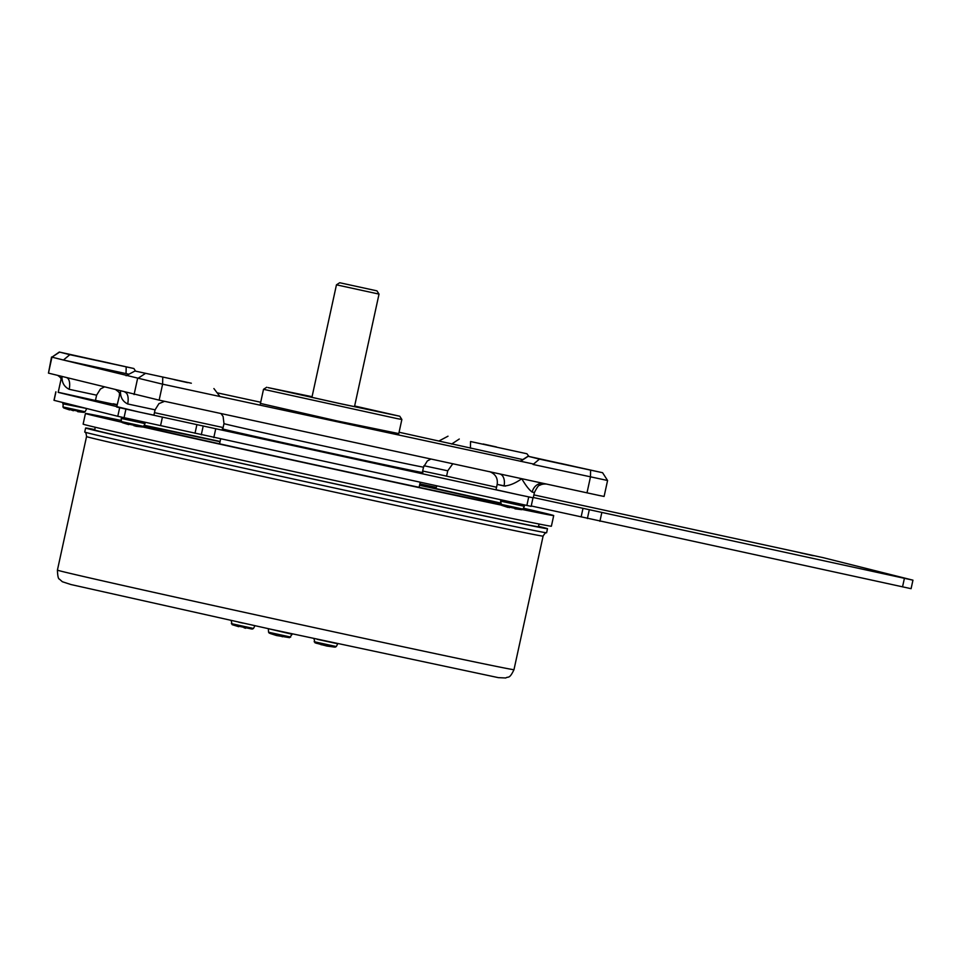 <?xml version="1.0" encoding="UTF-8"?>
<svg xmlns="http://www.w3.org/2000/svg" width="961" height="961" viewBox="0 0 961 961"><rect width="100%" height="100%" fill="white"/><g stroke="black" fill="none" stroke-linecap="round" stroke-linejoin="round"><path stroke-width="1.44" d="M76.508 410.479L77.793 411.704L82.622 412.173L65.889 408.545L69.576 409.927L63.726 407.969L62.933 406.935L63.414 402.671M77.793 411.704L83.919 412.365L63.726 407.969M73.613 409.83L73.48 410.719M70.321 409.662L73.252 410.695M81.949 412.065L79.607 411.572M69.576 409.927L71.258 409.338M519.865 509.426L506.591 506.531L507.949 507.396L509.426 506.759M507.949 507.396L502.459 505.606M514.952 508.813L521.042 509.618M508.189 507.3L510.988 507.372M509.378 507.672L510.351 506.94M282.246 636.723L281.333 635.593M277.681 634.825L276.444 635.509L270.413 633.575M270.449 633.623L289.549 637.66L276.444 635.509M282.282 636.783L281.405 635.629M128.918 374.225L63.426 360.027L162.613 384.172L533.067 463.935M522.796 459.586L399.079 432.246M260.695 402.251L217.126 392.809M398.791 433.591L336.975 420.906L260.431 403.428M354.633 405.986L399.776 416.233L401.866 419.476L397.205 418.624L263.518 389.313L260.323 403.944M399.776 416.233L339.99 403.632L268.047 387.607L312.061 396.701M354.621 406.047L391.8 414.503L338.993 403.368L275.867 389.301L312.061 396.761M191.335 383.223L134.984 371.018L191.335 383.223M174.337 379.667L187.695 382.658L174.337 379.667M59.306 352.038L51.942 357.156L63.426 360.027L69.829 354.693L59.306 352.038L133.879 368.519L69.829 354.693M51.534 357.036L48.458 373.12L159.142 400.136L599.268 495.492L604.097 496.453L607.58 480.5L533.079 464.463L539.469 459.118L528.009 456.247L602.583 472.716L539.469 459.118M134.984 371.018L126.083 375.727M213.895 388.556L220.009 396.617M97.061 360.315L110.431 363.294L97.061 360.315M470.554 441.531L526.904 453.748L470.554 441.531L470.409 448.234M483.167 443.994L496.537 446.973L483.167 443.994M526.904 453.748L528.934 456.415M448.006 436.198L439.093 440.919M560.443 463.346L573.813 466.337L560.443 463.346M422.672 471.022L446.589 476.127L447.742 470.806L423.933 465.725M505.498 486.11L497.173 484.392L504.032 485.99C509.366 485.737 515.276 483.311 521.763 478.734C525.787 485.581 529.271 490.038 532.202 492.092L534.412 492.512L533.259 497.834L518.291 494.687L532.166 497.642M489.593 471.635C495.492 473.989 498.014 478.242 497.173 484.392L496.008 489.714L518.291 494.687L138.949 412.005L153.916 415.152L155.081 409.83L158.937 403.632L164.583 401.314M60.843 380.256L62.033 376.52C61.756 382.478 64.135 386.742 69.18 389.301L96.605 395.175L95.439 400.497L58.213 392.28M57.66 375.415C60.411 377.168 61.492 378.658 60.915 379.883L58.201 392.376L138.949 412.005L116.677 407.032L120.509 391.163C120.233 397.133 122.612 401.398 127.657 403.956L155.081 409.83M119.32 394.911L119.392 394.539C119.969 393.301 118.888 391.812 116.137 390.07M66.669 377.673A10.895 5.129 -77.5 0 1 69.18 389.301M125.146 392.328A10.895 5.129 -77.5 0 1 127.657 403.956M504.032 485.99A10.895 6.871 102.6 0 0 499.696 473.941M543.854 483.515L543.794 483.503A10.895 9.61 -78.4 0 0 532.202 492.092M95.475 400.353L117.122 404.977M55.846 391.8L53.984 400.317L117.783 416.293L531.145 506.363L532.995 497.858M531.229 505.966L911.088 588.685L912.95 580.168L533.331 497.51M533.896 494.903L822.94 557.608L912.95 580.168M445.496 475.923L496.549 487.251M154.457 412.665L223.12 427.549M117.158 404.785L113.122 403.764L117.206 404.593M800.513 552.875L813.234 555.722L800.513 552.875M878.822 572.492L891.556 575.339L878.822 572.492M422.384 472.38A102.659 0.637 -167.7 0 1 422.9 472.56A102.659 0.637 -167.7 0 1 322.452 451.31A102.659 0.637 -167.7 0 1 222.291 428.822A102.659 0.637 -167.7 0 1 222.832 428.87M376.952 290.859L339.701 282.738L376.952 290.859L379.03 294.102L336.458 284.828L311.905 397.434M538.532 526.34A236.358 1.466 -167.7 0 1 547.494 528.718L546.617 532.754A236.358 1.466 -167.7 0 1 546.581 532.766A236.358 1.466 -167.7 0 1 302.21 480.956A236.358 1.466 -167.7 0 1 84.76 432.078A236.358 1.466 -167.7 0 1 84.736 432.042L85.625 428.005A236.358 1.466 -167.7 0 1 94.755 429.579M547.494 528.718A236.358 1.466 -167.7 0 1 303.087 476.92A236.358 1.466 -167.7 0 1 85.625 428.005M539.049 524.009L538.448 526.736A227.108 1.405 -167.7 0 1 303.616 476.98A227.108 1.405 -167.7 0 1 94.671 429.975L95.259 427.249M523.361 508.201A239.637 1.49 -167.7 0 1 553.704 515.577L551.386 526.22A239.637 1.49 -167.7 0 1 303.592 473.713A239.637 1.49 -167.7 0 1 83.126 424.125L85.445 413.482A239.637 1.49 -167.7 0 1 121.35 420.498M501.137 505.078A239.637 1.49 -167.7 0 1 305.922 463.07A239.637 1.49 -167.7 0 1 142.817 426.984M121.627 422.179A239.637 1.49 -167.7 0 1 85.445 413.482M144.15 425.267A239.637 1.49 -167.7 0 1 220.093 441.459M419.633 484.969A239.637 1.49 -167.7 0 1 500.681 503.047M553.704 515.577A239.637 1.49 -167.7 0 1 522.496 509.522M500.801 504.537A201.51 1.249 -167.7 0 1 308.097 463.298A201.51 1.249 -167.7 0 1 143.357 426.672M143.946 425.651A201.51 1.249 -167.7 0 1 220.033 441.724M419.573 485.233A201.51 1.249 -167.7 0 1 500.705 503.516M434.084 487.888L430.288 487.323M426.816 486.903L421.218 485.665L422.72 485.041M424.63 485.725L422.84 485.99L423.753 485.245M431.513 487.599L433.879 487.864M251.626 628.987L233.895 625.179M243.025 627.053L245.439 628.122M232.814 624.878L238.7 626.692M244.274 627.965L243.686 626.896M245.596 628.29L244.526 627.113M328.446 646.248L334.464 647.077L326.752 646.032L315.592 642.957M321.515 644.687L325.082 644.963M321.214 644.807L322.74 644.194M323.052 645.167L323.917 644.423M123.08 422.912L142.396 427.02L135.765 426.264L137.567 426.083L122.864 422.828L128.714 424.606M132.642 424.894L135.573 426.059M133.639 424.822L134.168 425.879M135.765 426.264L134.66 425.074M86.682 408.509L62.753 403.776M83.919 412.365L85.073 411.764L62.933 406.935M520.742 509.594L501.546 505.306L500.573 501.113L501.402 499.948M524.045 504.861L524.358 506.303L500.573 501.113M521.739 509.702L522.88 509.102L500.753 504.273M289.549 637.66L292.168 634.26L268.419 628.698M290.69 637.059L268.563 632.23L268.383 629.071M422.347 472.512L423.525 467.13A102.118 0.637 -167.7 0 1 333.527 448.15A102.118 0.637 -167.7 0 1 225.919 424.173A102.118 0.637 -167.7 0 1 223.985 423.621L222.808 429.002M48.458 373.12L51.942 357.156L59.594 352.122M134.084 394.563L137.567 378.61L145.219 373.577M159.142 400.136L162.613 384.172L162.757 377.481M126.047 373.601L126.179 366.898M451.622 444.054L459.274 439.033M586.991 492.861L590.474 476.896L590.607 470.205M520.538 461.328L528.202 456.295M54.092 400.341L55.942 391.824M117.783 416.293L119.644 407.788M124.053 417.687L125.903 409.182M160.571 425.603L162.433 417.098M195.011 433.267L196.873 424.75M201.281 434.828L203.131 426.324M213.798 437.615L215.66 429.111M526.868 505.462L528.718 496.957M581.129 516.946L582.979 508.429M587.387 518.52L589.249 510.003M599.916 521.294L601.766 512.79M902.535 586.883L904.397 578.366M272.383 618.476A233.643 1.454 -167.7 0 1 57.42 570.125C57.636 576.071 58.321 579.087 59.462 579.147L62.333 581.729L70.922 584.528L270.678 629.191L498.315 677.637L505.738 677.985C508.333 676.1 509.258 679.655 513.979 669.673A233.643 1.454 -167.7 0 1 272.383 618.476M513.979 669.673L543.097 536.118A233.643 1.454 -167.7 0 1 301.502 484.921A233.643 1.454 -167.7 0 1 86.538 436.57L57.42 570.125M434.144 487.888L419.693 484.692M435.069 487.996L436.21 487.383L419.873 483.888M251.566 628.987L232.142 624.662L231.169 620.53M252.335 629.059L253.476 628.458L231.349 623.641M242.893 623.112L238.652 622.175M334.32 647.065L314.944 642.753L313.971 638.621M335.137 647.149L336.29 646.549L314.151 641.72M337.023 643.618L317.25 639.329M142.396 427.02L143.549 426.408L121.41 421.591L121.23 418.431L122.071 417.254M143.549 426.408L145.027 423.609L121.23 418.431M85.073 411.764L86.55 408.966M502.231 505.534L501.546 505.306M522.88 509.102L524.358 506.303M269.356 633.251L268.563 632.23M220.61 439.093L219.576 443.826M420.209 482.35L419.116 487.335M223.985 423.621L223.096 416.461L220.982 413.542M423.525 467.13L427.309 460.98L430.936 459.046M401.866 419.476L398.671 434.108M266.75 387.235L263.518 389.313M133.879 368.519L135.561 371.138M602.583 472.716L607.58 480.5M528.009 456.247L520.237 461.232M96.605 395.175L100.461 388.977L104.124 387.067M534.412 492.512C537.103 487.191 538.893 484.8 539.758 485.317C541.463 484.272 543.746 483.851 546.617 484.068M452.787 463.779L447.742 470.806M379.03 294.102L354.477 406.719M339.701 282.738L336.458 284.828M86.538 436.57C86.238 433.531 85.637 432.03 84.76 432.078M543.097 536.118C544.647 533.487 545.8 532.37 546.581 532.766M436.21 487.383L436.955 485.978M253.476 628.458L254.917 625.743M233.115 624.986L232.142 624.662M336.29 646.549L337.755 643.774M317.058 643.45L314.944 642.753M122.203 422.612L121.41 421.591M144.703 422.167L145.027 423.609"/></g></svg>
